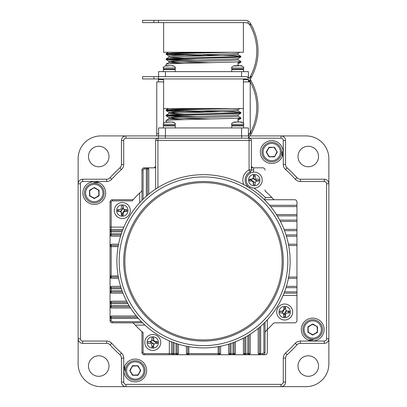 <?xml version="1.0" encoding="UTF-8"?>
<svg xmlns="http://www.w3.org/2000/svg" width="407" height="407" viewBox="0 0 407 407"><rect width="100%" height="100%" fill="white"/><g stroke="black" fill="none" stroke-linecap="round" stroke-linejoin="round"><path stroke-width="0.61" d="M282.275 156.43L282.137 151.872L283.14 151.872M283.277 140.476L285.556 140.476A4.558 4.558 0 0 0 280.998 135.918A4.558 4.558 0 0 1 285.556 140.476L285.556 164.443A4.558 4.558 0 0 0 287.077 167.842A125.366 125.366 0 0 1 296.942 177.706A4.558 4.558 0 0 0 300.341 179.222L324.308 179.222A4.558 4.558 0 0 1 328.866 183.781A4.558 4.558 0 0 0 324.308 179.222L324.308 181.502L300.341 181.502A6.838 6.838 0 0 1 295.243 179.222A123.087 123.087 0 0 0 285.556 169.541A6.838 6.838 0 0 1 283.277 164.443L283.277 140.476A2.279 2.279 0 0 0 280.998 138.197L249.089 138.197L249.089 140.476L157.911 140.476L157.911 187.632L155.632 189.092L155.632 140.476L157.911 140.476L157.911 138.197A2.279 2.279 0 0 0 155.632 140.476A2.279 2.279 0 0 1 157.911 138.197L249.089 138.197A2.279 2.279 0 0 1 251.368 140.476L251.368 169.923L249.089 169.923L249.089 140.476L251.368 140.476A2.279 2.279 0 0 0 249.089 138.197M157.911 138.197L126.002 138.197A2.279 2.279 0 0 0 123.723 140.476L123.723 164.443A6.838 6.838 0 0 1 121.444 169.541A123.087 123.087 0 0 0 111.757 179.222A6.838 6.838 0 0 1 106.659 181.502L82.692 181.502A2.279 2.279 0 0 0 80.413 183.781L80.413 338.782A2.279 2.279 0 0 0 82.692 341.061L106.659 341.061A6.838 6.838 0 0 1 111.757 343.34A123.087 123.087 0 0 0 121.444 353.027A6.838 6.838 0 0 1 123.723 358.124L123.723 382.092A2.279 2.279 0 0 0 126.002 384.371L280.998 384.371A2.279 2.279 0 0 0 283.277 382.092L283.277 358.124A6.838 6.838 0 0 1 285.556 353.027A123.087 123.087 0 0 0 295.243 343.34A6.838 6.838 0 0 1 300.341 341.061L324.308 341.061L324.308 343.34A4.558 4.558 0 0 0 328.866 338.782A4.558 4.558 0 0 1 324.308 343.34L300.341 343.34A4.558 4.558 0 0 0 296.942 344.861A125.366 125.366 0 0 1 287.077 354.726A4.558 4.558 0 0 0 285.556 358.124L285.556 382.092A4.558 4.558 0 0 1 280.998 386.65L126.002 386.65A4.558 4.558 0 0 1 121.444 382.092L121.444 358.124A4.558 4.558 0 0 0 119.923 354.726A125.366 125.366 0 0 1 110.058 344.861A4.558 4.558 0 0 0 106.659 343.34L82.692 343.34A4.558 4.558 0 0 1 78.134 338.782L78.134 183.781A4.558 4.558 0 0 1 82.692 179.222L106.659 179.222A4.558 4.558 0 0 0 110.058 177.706A125.366 125.366 0 0 1 119.923 167.842A4.558 4.558 0 0 0 121.444 164.443L121.444 140.476A4.558 4.558 0 0 1 126.002 135.918L248.519 135.918L250.798 131.944L248.519 135.918L248.519 138.197L250.798 134.559A54.528 54.528 0 0 0 250.259 79.365L250.259 81.888L249.903 81.247L250.259 81.888A53.276 53.276 0 0 1 250.798 131.944L250.798 134.559M98.647 182.509L94.088 182.641M308.353 340.059L312.912 339.921M124.725 366.137L124.863 370.696M248.402 133.638L249.883 133.638M250.229 135.531L250.229 135.918M156.771 135.918L156.771 133.638L158.598 133.638M243.391 81.893L250.229 81.893L250.229 133.018M156.771 133.638L156.771 81.893L163.609 81.893M250.483 78.8L250.798 78.261A54.528 54.528 0 0 0 250.259 23.067L250.259 25.585L249.903 24.949L250.259 25.585A53.276 53.276 0 0 1 250.798 75.646L249.415 78.144L250.798 75.646L250.798 78.261L250.203 79.273M249.415 80.54L248.519 81.893L248.519 79.731M243.391 22.629L243.391 52.264L163.609 52.264L163.609 22.629M153.922 20.35L142.526 20.35L142.526 22.629L158.481 22.629L158.481 20.35L153.922 20.35L153.922 22.629M243.391 79.614L248.336 79.614M158.481 81.893L158.481 79.614L163.609 79.614M158.481 22.629L245.935 22.629L248.072 23.163L249.903 24.949L248.952 23.769M248.926 23.748L248.433 23.377M248.407 23.357L248.122 23.189M246.047 20.35L248.072 20.823L246.047 20.35L158.481 20.35M249.542 21.983L248.911 21.362M248.931 21.383L249.45 21.881M249.923 22.517L250.259 23.067M238.003 59.849L240.883 61.528L233.745 62.057L173.255 63.634L166.142 64.128L166.117 65.71L165.664 65.71L170.167 65.71M237.993 65.71L237.993 62.52L240.858 62.22L237.993 63.874M240.883 61.528L240.858 62.22M206.003 52.264L173.255 53.108L166.117 53.632L166.142 54.324L173.255 54.818L203.5 55.606M231.624 52.264L173.255 53.765L166.117 54.294M203.5 54.95L233.745 55.739L240.883 56.268L233.745 56.792L173.255 58.374L166.142 58.867L166.142 59.585L183.542 60.399M240.883 56.268L240.858 56.955L233.745 57.448L173.255 59.03L166.117 59.554M168.946 53.963L196.566 54.792M168.946 59.229L196.566 60.058M241.565 76.653L241.565 71.637L165.435 71.637L165.435 76.653M158.598 76.653L158.598 71.637L165.435 71.637M158.598 79.614L158.598 78.933M239.871 52.264L238.003 53.337L231.441 53.831L175.559 55.413L168.997 55.973L166.142 54.324M240.858 56.955L238.003 58.603L231.441 59.096L175.559 60.674L168.966 61.203L175.559 61.727L210.434 62.688M238.034 53.307L238.034 54.619L231.441 55.149L175.559 56.726L168.997 57.219L183.542 58.053M238.034 58.567L238.034 59.885L231.441 60.409L175.559 61.991L168.997 62.485L183.542 63.314M238.034 63.833L237.993 65.186M241.565 71.637L248.402 71.637L248.402 77.31M235.984 65.939L234.834 65.995M235.5 65.995L235.307 65.71L238.858 65.71L235.587 65.939M241.839 66.173L240.99 65.939M234.045 65.71C231.853 66.85 231.095 67.608 231.766 67.989L243.62 67.989C244.286 67.608 243.528 66.85 241.336 65.71L240.074 65.71L242.104 65.995L240.15 65.71L235.923 65.995L234.045 65.71L235.185 65.939M241.336 65.71C243.528 66.85 244.286 67.608 243.62 67.989L243.62 69.129L231.766 69.129L231.766 67.989M235.109 65.939L234.3 65.995M236.833 65.71L236.523 65.71M241.02 65.995L240.074 65.71L240.669 65.71M243.62 71.637L243.62 69.587L231.766 69.587L231.766 71.637M238.034 65.13L239.036 65.71L240.15 65.71M241.148 65.71L242.104 65.995M172.766 65.71L171.693 65.71L173.723 65.995L171.291 65.71M168.452 65.71L171.764 65.71M168.142 65.71L167.542 65.995L165.98 65.995L167.114 65.939L166.356 65.756M165.664 65.71C163.563 66.677 162.805 67.435 163.38 67.989L175.234 67.989L175.234 69.129L163.38 69.129L163.38 67.989C162.805 67.435 163.563 66.677 165.664 65.71L166.117 65.71M170.477 65.71L167.114 65.939M165.919 65.995L166.85 65.71M172.639 65.995L172.003 65.71M173.458 66.173L172.604 65.939M175.234 71.637L175.234 69.587L163.38 69.587L163.38 71.637M123.855 370.502A11.396 11.396 0 0 0 135.251 381.898A11.396 11.396 0 0 0 146.652 370.502A11.396 11.396 0 0 0 135.251 359.101A11.396 11.396 0 0 0 123.855 370.502M82.886 193.035A11.396 11.396 0 0 0 94.282 204.431A11.396 11.396 0 0 0 105.678 193.035A11.396 11.396 0 0 0 94.282 181.639A11.396 11.396 0 0 0 82.886 193.035M301.322 329.528A11.396 11.396 0 0 0 312.718 340.929A11.396 11.396 0 0 0 324.114 329.528A11.396 11.396 0 0 0 312.718 318.132A11.396 11.396 0 0 0 301.322 329.528M260.348 152.065A11.396 11.396 0 0 0 271.749 163.461A11.396 11.396 0 0 0 283.145 152.065A11.396 11.396 0 0 0 271.749 140.669A11.396 11.396 0 0 0 260.348 152.065M249.995 135.918L306.074 135.918A22.792 22.792 0 0 1 328.866 158.71L328.866 363.858A22.792 22.792 0 0 1 306.074 386.65L280.998 386.65L280.998 384.371M300.341 341.061L300.341 343.34A4.558 4.558 0 0 0 296.942 344.861L295.243 343.34M98.733 166.773A10.256 10.256 0 0 1 88.477 156.517A10.256 10.256 0 0 1 98.733 146.261A10.256 10.256 0 0 1 108.99 156.517A10.256 10.256 0 0 1 98.733 166.773M308.267 166.773A10.256 10.256 0 0 1 298.01 156.517A10.256 10.256 0 0 1 308.267 146.261A10.256 10.256 0 0 1 318.523 156.517A10.256 10.256 0 0 1 308.267 166.773M308.267 376.307A10.256 10.256 0 0 1 298.01 366.051A10.256 10.256 0 0 1 308.267 355.789A10.256 10.256 0 0 1 318.523 366.051A10.256 10.256 0 0 1 308.267 376.307M98.733 376.307A10.256 10.256 0 0 1 88.477 366.051A10.256 10.256 0 0 1 98.733 355.789A10.256 10.256 0 0 1 108.99 366.051A10.256 10.256 0 0 1 98.733 376.307M126.002 138.197L126.002 135.918L100.926 135.918A22.792 22.792 0 0 0 78.134 158.71L78.134 183.781L80.413 183.781M126.002 384.371L126.002 386.65L100.926 386.65A22.792 22.792 0 0 1 78.134 363.858L78.134 338.782L80.413 338.782M102.946 193.035A8.664 8.664 0 0 0 94.282 184.376A8.664 8.664 0 0 0 85.623 193.035A8.664 8.664 0 0 0 94.282 201.699A8.664 8.664 0 0 0 102.946 193.035M84.483 193.035A9.804 9.804 0 0 1 94.282 183.236A9.804 9.804 0 0 1 104.085 193.035A9.804 9.804 0 0 1 94.282 202.839A9.804 9.804 0 0 1 84.483 193.035M94.282 187.51L99.069 190.273L99.069 195.803L94.282 198.565L89.494 195.803L89.494 190.273L94.282 187.51L89.723 190.405L89.723 195.67L94.282 198.301L98.84 195.67L98.84 190.405L94.282 187.775M89.494 190.273L89.723 195.67L94.282 198.301L98.84 195.67L99.069 190.273M271.749 160.729A8.664 8.664 0 0 0 280.408 152.065A8.664 8.664 0 0 0 271.749 143.406A8.664 8.664 0 0 0 263.085 152.065A8.664 8.664 0 0 0 271.749 160.729M271.749 142.267A9.804 9.804 0 0 1 281.547 152.065A9.804 9.804 0 0 1 271.749 161.869A9.804 9.804 0 0 1 261.945 152.065A9.804 9.804 0 0 1 271.749 142.267M274.511 147.278L269.113 147.507L266.483 152.065L269.113 156.624L274.511 156.853L268.981 156.853L266.219 152.065L268.981 147.278L274.511 147.278L277.274 152.065L274.511 156.853M266.483 152.065L266.219 152.065M304.054 329.528A8.664 8.664 0 0 0 312.718 338.192A8.664 8.664 0 0 0 321.377 329.528A8.664 8.664 0 0 0 312.718 320.869A8.664 8.664 0 0 0 304.054 329.528M322.517 329.528A9.804 9.804 0 0 1 312.718 339.331A9.804 9.804 0 0 1 302.915 329.528A9.804 9.804 0 0 1 312.718 319.729A9.804 9.804 0 0 1 322.517 329.528M312.718 324.267L308.16 326.897L308.16 332.163L312.718 334.793L317.277 332.163L317.277 326.897L312.718 324.003L317.506 326.765L317.506 332.295L317.506 326.765M317.506 332.295L312.718 335.058L307.931 332.295L307.931 326.765L312.718 324.003M312.718 335.058L312.718 334.793M307.931 332.295L307.931 326.765M135.251 361.838A8.664 8.664 0 0 0 126.592 370.502A8.664 8.664 0 0 0 135.251 379.161A8.664 8.664 0 0 0 143.915 370.502A8.664 8.664 0 0 0 135.251 361.838M135.251 380.301A9.804 9.804 0 0 1 125.453 370.502A9.804 9.804 0 0 1 135.251 360.699A9.804 9.804 0 0 1 145.055 370.502A9.804 9.804 0 0 1 135.251 380.301M132.489 365.715L129.991 370.502L132.621 375.061L137.887 375.061L140.517 370.502L138.019 365.715L140.781 370.502L138.019 375.285L132.489 375.285L129.726 370.502L132.489 365.715L138.019 365.715M137.887 365.939L132.621 365.939L129.991 370.502L132.621 375.061L138.019 375.285M140.517 370.502L140.781 370.502M99.069 192.882L98.906 190.369M99.069 195.396L94.628 198.29L89.906 195.96L89.494 190.674M99.003 195.365L98.672 190.308L99.003 195.365L94.628 198.29L89.906 195.96L89.56 190.71L91.875 189.163L89.56 190.71M96.81 197.105L99.069 195.594M89.494 193.193L89.672 195.904M92.028 197.263L94.46 198.463M94.114 187.871L96.434 189.016L94.114 187.871M266.58 152.233L267.725 149.913L266.58 152.233M275.814 149.537L274.415 147.446M276.999 151.719L274.669 156.441L276.999 151.719L274.181 147.507L277.07 151.719M275.971 154.324L277.172 151.887M274.669 156.441L271.896 156.624L274.71 156.502M269.312 156.624L267.872 154.477L269.312 156.624M269.017 147.675L271.596 147.507L269.017 147.675M307.931 329.685L308.094 332.198M307.931 327.167L310.307 325.656L307.997 327.203L308.328 332.26L307.997 327.203M317.506 329.375L317.338 326.862M317.44 331.858L315.125 333.404L317.44 331.858L317.109 326.801L317.506 331.888M312.886 334.696L310.566 333.552L312.886 334.696M312.545 324.364L314.865 325.508L312.545 324.364M132.926 375.223L130.001 370.843L132.926 375.223L137.983 374.888L132.891 375.285M131.186 373.031L132.697 375.285M130.001 370.843L132.331 366.122L129.93 370.848M140.42 370.329L139.275 372.649L140.42 370.329M137.688 365.939L139.128 368.091L137.688 365.939M131.029 368.243L129.828 370.675M135.409 375.285L137.922 375.122M132.331 366.122L135.104 365.939L132.29 366.061M260.638 326.378L260.638 354.736L259.345 354.736L262.764 354.736A2.279 2.279 0 0 0 265.043 352.457L263.904 352.457L263.904 323.362L265.043 322.232L265.043 352.457A2.279 2.279 0 0 1 262.764 354.736L265.043 354.736A2.279 2.279 0 0 0 267.323 352.457L267.323 330.535A2.279 2.279 0 0 1 268.03 328.887M171.428 341.743L171.627 353.597L172.883 353.597A1.14 1.14 -90 0 0 174.023 354.736L174.023 353.597L177.131 353.597A1.14 1.14 -90 0 1 175.992 354.736L175.992 343.416L177.131 343.788L177.131 353.597L178.429 353.597L177.289 354.736L169.348 354.736L188.838 354.736L187.546 354.736L186.406 353.597L187.698 353.597L187.698 346.449M188.838 346.652L188.838 353.597L218.162 353.597L218.162 354.736A1.14 1.14 90 0 0 219.302 353.597L218.162 353.597L218.162 346.652L219.302 346.449L219.302 353.597L220.594 353.597L219.454 354.736L218.162 354.736L245.823 354.736L244.531 354.736L243.391 353.597L244.683 353.597A1.14 1.14 90 0 0 245.823 354.736L245.823 353.597L244.683 353.597L244.683 337.484M248.936 335.027L248.936 353.597L250.229 353.597L249.089 354.736L247.797 354.736L259.345 354.736L258.206 353.597L259.498 353.597L259.498 327.365M132.143 322.827A2.279 2.279 0 0 1 133.842 323.585A93.457 93.457 0 0 0 135.027 324.883M110.043 320.548A2.279 2.279 0 0 0 112.322 322.827A2.279 2.279 0 0 1 110.043 320.548L110.043 317.129L110.043 318.422L110.043 317.129L111.182 315.99L111.182 317.282A1.14 1.14 180 0 0 110.043 318.422L111.182 318.422L111.182 320.548L110.043 320.548A2.279 2.279 0 0 0 112.322 322.827L142.552 322.827L141.422 321.688L112.322 321.688L112.322 322.827M122.054 231.802L111.182 231.802L111.182 233.776L110.043 233.776A1.14 1.14 -0 0 0 111.182 234.915L111.182 236.208L110.043 235.068L110.043 227.131L110.043 231.802A1.14 1.14 0 0 1 111.182 230.662L122.476 230.662M118.132 246.622L111.182 246.622L111.182 275.946L110.043 275.946A1.14 1.14 -0 0 0 111.182 277.086L111.182 278.378L110.043 277.238L110.043 246.622A1.14 1.14 0 0 1 111.182 245.482L118.335 245.482M110.043 287.495L110.043 288.787L110.043 287.495L111.182 286.355L111.182 287.647A1.14 1.14 180 0 0 110.043 288.787L110.043 277.238M111.182 293.193L110.043 292.053L110.043 290.761A1.14 1.14 -0 0 0 111.182 291.9L111.182 290.761L122.054 290.761L122.476 291.9L111.182 291.9L111.182 293.193L122.975 293.193M110.043 302.315L110.043 303.607L110.043 302.315L111.182 301.175L111.182 302.467A1.14 1.14 180 0 0 110.043 303.607L110.043 292.053M129.757 306.715L111.182 306.715L111.182 308.013L110.043 306.873L110.043 305.576A1.14 1.14 -0 0 0 111.182 306.715L111.182 305.576L129.065 305.576M133.842 198.977A2.279 2.279 0 0 1 132.143 199.74M141.957 189.927A2.279 2.279 0 0 1 141.198 191.626A93.457 93.457 0 0 0 139.896 192.811M146.362 196.184L146.362 168.966L144.236 168.966L144.236 167.826A2.279 2.279 0 0 0 141.957 170.106A2.279 2.279 0 0 1 144.236 167.826L147.655 167.826L148.794 168.966L147.502 168.966A1.14 1.14 -90 0 0 146.362 167.826L146.362 168.966L147.502 168.966L147.502 195.202M155.632 165.547A2.279 2.279 0 0 1 153.353 167.826M273.158 323.585A2.279 2.279 0 0 1 274.857 322.827L294.678 322.827L274.857 322.827A2.279 2.279 0 0 0 273.158 323.585A93.457 93.457 0 0 1 267.323 329.553L265.802 330.942L265.043 332.641A2.279 2.279 0 0 1 265.043 332.544M269.566 205.265L296.957 205.265L296.957 202.02A2.279 2.279 0 0 0 294.678 199.74L274.857 199.74A2.279 2.279 0 0 1 273.158 198.977A93.457 93.457 0 0 0 271.769 197.461L273.83 199.74A93.457 93.457 0 0 0 271.932 197.634M265.802 191.626A2.279 2.279 0 0 1 265.043 189.927L265.043 190.954A93.457 93.457 0 0 1 271.769 197.461L265.379 197.461L264.448 199.74L294.678 199.74M251.368 167.826L253.647 167.826A2.279 2.279 0 0 1 251.368 165.547M143.096 199.201L141.957 200.33L141.957 170.106L143.096 170.106L143.096 199.201M133.17 199.74L112.322 199.74A2.279 2.279 0 0 0 110.043 202.02L110.043 227.131L123.901 227.131L122.96 229.411L111.182 229.411L111.182 231.802L110.043 231.802M121.367 233.776L120.991 234.915L111.182 234.915L111.182 233.776L121.367 233.776M116.88 261.284A86.62 86.62 0 0 1 203.5 174.664A86.62 86.62 0 0 1 290.12 261.284A86.62 86.62 0 0 1 203.5 347.899A86.62 86.62 0 0 1 116.88 261.284A86.62 86.62 0 0 1 203.5 174.664A86.62 86.62 0 0 1 290.12 261.284M123.723 261.284A79.777 79.777 0 0 0 203.5 341.061A79.777 79.777 0 0 0 283.277 261.284A79.777 79.777 0 0 0 203.5 181.502A79.777 79.777 0 0 0 123.723 261.284M124.863 261.284A78.637 78.637 0 0 0 203.5 339.921A78.637 78.637 0 0 0 282.137 261.284A78.637 78.637 0 0 0 203.5 182.641A78.637 78.637 0 0 0 124.863 261.284M112.322 199.74L112.322 200.88L132.189 200.88A93.457 93.457 0 0 1 139.677 193.015L141.957 190.954A93.457 93.457 0 0 0 139.855 192.852M111.182 236.208L120.589 236.208M111.182 278.378L118.585 278.378M178.429 353.597L178.429 344.19M235.414 353.597L234.274 354.736L232.977 354.736L232.977 342.73L234.117 342.307L234.117 353.597L235.414 353.597L235.414 341.809M294.678 322.827A2.279 2.279 0 0 0 296.957 320.548L296.957 295.436L283.099 295.436L284.04 293.157L296.957 293.157L296.957 295.436M284.534 291.88L296.957 291.88L296.957 293.157M296.957 291.88L296.957 287.668L285.999 287.668M296.957 287.668L296.957 286.355L286.411 286.355M288.415 278.378L296.957 278.378L296.957 286.355M288.665 277.065L296.957 277.065L296.957 278.378M296.957 277.065L296.957 245.502L288.665 245.502M296.957 245.502L296.957 244.19L288.415 244.19M286.411 236.208L296.957 236.208L296.957 244.19M285.999 234.895L296.957 234.895L296.957 236.208M296.957 234.895L296.957 230.683L284.534 230.683M296.957 230.683L296.957 229.37L284.025 229.37M280.387 221.393L296.957 221.393L296.957 229.37M279.69 220.08L296.957 220.08L296.957 221.393M296.957 220.08L296.957 215.868L277.259 215.868M296.957 215.868L296.957 214.555L276.434 214.555M296.957 214.555L296.957 206.578L270.655 206.578M296.957 202.02L296.957 206.578M267.129 329.731A93.457 93.457 0 0 1 265.837 330.911M258.206 328.439L258.206 353.597M250.229 353.597L250.229 334.213M249.089 354.736L144.236 354.736A2.279 2.279 0 0 1 141.957 352.457L141.957 331.613M243.391 338.166L243.391 353.597M231.008 343.416L231.008 353.597L234.117 353.597A1.14 1.14 -90 0 1 232.977 354.736L231.008 354.736L231.008 353.597L229.869 353.597L229.869 343.788M229.711 354.736L228.571 353.597L229.869 353.597A1.14 1.14 -90 0 0 231.008 354.736L229.711 354.736M228.571 344.19L228.571 353.597M220.594 353.597L220.594 346.194M186.406 346.194L186.406 353.597M141.957 352.457L143.096 352.457L143.096 332.595A93.457 93.457 0 0 1 135.231 325.107L133.17 322.827A93.457 93.457 0 0 0 135.068 324.928M136.345 315.99L111.182 315.99M111.182 308.013L130.566 308.013M110.043 317.129L110.043 306.873M110.043 305.576L110.043 303.607L111.182 303.607L111.182 305.576L110.043 305.576M126.613 301.175L111.182 301.175M110.043 290.761L110.043 288.787L111.182 288.787L111.182 290.761L110.043 290.761M120.589 286.355L111.182 286.355M110.043 245.329L111.182 244.19L111.182 246.622L110.043 246.622L110.043 235.068M118.585 244.19L111.182 244.19M148.794 194.129L148.794 168.966M147.655 167.826L155.632 167.826M243.757 184.59A11.396 11.396 0 0 1 249.089 169.923L250.117 171.958A2.279 2.279 0 0 0 251.368 169.923L253.647 169.923A4.558 4.558 0 0 1 253.032 172.207M245.116 180.098A9.117 9.117 0 0 1 250.117 171.958A9.117 9.117 0 0 0 249.399 187.825L250.005 186.859M253.647 169.923L253.647 167.826L262.764 167.826A2.279 2.279 0 0 1 265.043 170.106M243.391 123.296L243.391 108.562L163.609 108.562L163.609 78.933M243.391 108.562L243.391 78.933M153.922 76.653L142.526 76.653L142.526 78.933L158.481 78.933L158.481 76.653L153.922 76.653L153.922 78.933M158.481 138.197L158.481 135.918M158.481 78.933L245.935 78.933L248.072 79.462L249.903 81.247L248.952 80.072M248.926 80.052L248.072 79.462L248.072 77.127L246.047 76.653L248.911 77.666M249.542 78.286L248.072 77.127M248.931 77.681L249.45 78.18M246.047 76.653L158.481 76.653M249.923 78.821L250.259 79.365M238.003 116.153L240.883 117.832L233.745 118.356L173.255 119.938L166.142 120.431L166.117 122.014M237.993 122.014L237.993 118.824L240.858 118.518L237.993 120.172M240.883 117.832L240.858 118.518M206.003 108.562L173.255 109.412L166.117 109.936L166.142 110.623L173.255 111.121L203.5 111.91M231.624 108.562L173.255 110.068L166.117 110.592M203.5 111.253L233.745 112.042L240.883 112.566L233.745 113.095L173.255 114.672L166.142 115.166L166.142 115.888L183.542 116.702M240.883 112.566L240.858 113.258L233.745 113.751L173.255 115.329L166.117 115.858M168.946 110.266L196.566 111.096M168.946 115.527L196.566 116.356M241.565 135.918L241.565 127.935L248.402 127.935L248.402 135.918M241.565 127.935L165.435 127.935L165.435 135.918M158.598 135.918L158.598 127.935L165.435 127.935M239.871 108.562L238.003 109.641L231.441 110.134L175.559 111.711L168.997 112.271L179.131 112.897M240.858 113.258L238.003 114.901L231.441 115.395L175.559 116.977L168.966 117.501L175.559 118.03L210.434 118.986M238.034 109.605L238.034 110.923L231.441 111.447L175.559 113.029L168.997 113.522L183.542 114.352M238.034 114.871L238.034 116.188L231.441 116.712L175.559 118.289L168.997 118.783L183.542 119.617M238.034 120.131L237.993 121.49M231.766 124.293L243.62 124.293L243.62 125.432L231.766 125.432L231.766 124.293C231.186 123.738 231.944 122.975 234.045 122.014L234.712 122.014M235.684 122.054L236.833 122.014L235.923 122.298L234.361 122.298L234.997 122.014M234.3 122.298L235.236 122.014M235.5 122.298L234.737 122.054M236.523 122.014L241.336 122.014L240.074 122.014L241.02 122.298M240.669 122.014L242.104 122.298L239.672 122.014M243.62 127.935L243.62 125.885L231.766 125.885L231.766 127.935M241.839 122.471L240.99 122.237M241.336 122.014C243.437 122.975 244.195 123.738 243.62 124.293C244.195 123.738 243.437 122.975 241.336 122.014L240.384 122.014M241.148 122.014L242.104 122.298M165.664 122.014C163.563 122.975 162.805 123.738 163.38 124.293L163.38 125.432L175.234 125.432L175.234 124.293L163.38 124.293C162.805 123.738 163.563 122.975 165.664 122.014L166.926 122.014L167.114 122.237L166.453 122.298M172.766 122.014L173.723 122.298L171.764 122.014L165.98 122.298L166.616 122.014M165.919 122.298L166.85 122.014M170.477 122.014L170.167 122.014L170.477 122.014M167.302 122.054L170.167 122.014M172.639 122.298L172.003 122.014M173.458 122.471L172.604 122.237M172.247 122.085L171.357 122.014M167.603 122.237L167.114 122.298M165.853 122.014L167.486 122.298M168.452 122.014L168.142 122.014M175.234 127.935L175.234 125.885L163.38 125.885L163.38 127.935M114.336 210.551A7.977 7.977 0 0 1 122.314 202.574A7.977 7.977 0 0 1 130.291 210.551A7.977 7.977 0 0 1 122.314 218.528A7.977 7.977 0 0 1 114.336 210.551A7.977 7.977 0 0 0 122.314 218.528A7.977 7.977 0 0 0 130.291 210.551M123.224 213.512L122.995 213.512A2.279 2.279 0 0 1 125.275 211.233A2.279 2.279 0 0 0 124.43 211.396A2.279 2.279 0 0 0 124.43 209.702A2.279 2.279 0 0 1 122.995 207.59L123.224 207.59A2.05 2.05 0 0 0 125.275 209.641L127.009 209.641A4.787 4.787 0 0 1 127.009 211.462L125.275 211.462A2.05 2.05 0 0 0 123.224 213.512L123.224 215.252L122.995 213.512A2.279 2.279 0 0 1 124.43 211.396M127.009 211.462L126.821 211.233A4.558 4.558 0 0 0 126.821 209.87L125.275 209.87A2.279 2.279 0 0 1 122.995 207.59L123.224 205.85L123.224 207.59M123.224 215.252A4.787 4.787 0 0 1 121.398 215.252L121.398 213.512A2.05 2.05 0 0 0 119.348 211.462L117.613 211.462A4.787 4.787 0 0 1 117.613 209.641L119.348 209.641A2.05 2.05 0 0 0 121.398 207.59L121.398 205.85A4.787 4.787 0 0 1 123.224 205.85M117.613 209.641L119.348 209.641M124.43 209.702A2.279 2.279 0 0 0 125.275 209.87L127.009 209.641M126.821 211.233L125.275 211.233M119.348 211.233A2.279 2.279 0 0 1 121.627 213.512A2.279 2.279 0 0 0 119.348 211.233M121.627 215.059A4.558 4.558 0 0 0 122.995 215.059A4.558 4.558 0 0 1 121.627 215.059M257.193 180.779L258.74 180.779L257.193 180.779M254.233 172.115A7.977 7.977 0 0 1 262.21 180.098A7.977 7.977 0 0 1 254.233 188.075A7.977 7.977 0 0 1 246.255 180.098A7.977 7.977 0 0 1 254.233 172.115A7.977 7.977 0 0 0 246.255 180.098A7.977 7.977 0 0 0 254.233 188.075M251.267 179.182L251.267 179.411A2.279 2.279 0 0 0 253.546 177.131L253.322 175.397A4.787 4.787 0 0 1 255.143 175.397L255.143 177.131A2.05 2.05 0 0 0 257.193 179.182L258.933 179.182A4.787 4.787 0 0 1 258.933 181.008L257.193 181.008A2.05 2.05 0 0 0 255.143 183.058L255.143 184.793A4.787 4.787 0 0 1 253.322 184.793L253.322 183.058A2.05 2.05 0 0 0 251.267 181.008L249.532 181.008A4.787 4.787 0 0 1 249.532 179.182L251.267 179.182A2.05 2.05 0 0 0 253.322 177.131M253.546 183.058L253.546 184.6L253.546 183.058A2.279 2.279 0 0 0 251.267 180.779A2.279 2.279 0 0 1 253.546 183.058M249.725 179.411A4.558 4.558 0 0 0 249.725 180.779A4.558 4.558 0 0 1 249.725 179.411M292.664 312.016A7.977 7.977 0 0 1 284.686 319.994A7.977 7.977 0 0 1 276.709 312.016A7.977 7.977 0 0 1 284.686 304.039A7.977 7.977 0 0 1 292.664 312.016A7.977 7.977 0 0 0 284.686 304.039A7.977 7.977 0 0 0 276.709 312.016M281.725 311.33L280.179 311.33L281.725 311.33A2.279 2.279 0 0 0 284.005 309.05L283.776 307.316A4.787 4.787 0 0 1 285.602 307.316L285.602 309.05A2.05 2.05 0 0 0 287.652 311.101L289.387 311.101A4.787 4.787 0 0 1 289.387 312.927L287.652 312.927A2.05 2.05 0 0 0 285.602 314.977L285.602 316.712A4.787 4.787 0 0 1 283.776 316.712L283.776 314.977A2.05 2.05 0 0 0 281.725 312.927L279.991 312.927A4.787 4.787 0 0 1 279.991 311.101L281.725 311.33M281.725 311.101A2.05 2.05 0 0 0 283.776 309.05M283.776 316.712L284.005 314.977A2.279 2.279 0 0 0 281.725 312.698A2.279 2.279 0 0 1 284.005 314.977L283.776 314.977M283.842 314.133A2.279 2.279 0 0 0 285.536 314.133A2.279 2.279 0 0 0 285.373 314.977L285.373 316.524A4.558 4.558 0 0 1 284.005 316.524M289.194 311.33L287.652 311.33L289.194 311.33M152.767 350.447A7.977 7.977 0 0 1 144.79 342.47A7.977 7.977 0 0 1 152.767 334.493A7.977 7.977 0 0 1 160.745 342.47A7.977 7.977 0 0 1 152.767 350.447A7.977 7.977 0 0 0 160.745 342.47A7.977 7.977 0 0 0 152.767 334.493A7.977 7.977 0 0 1 160.745 342.47A7.977 7.977 0 0 1 152.767 350.447M151.857 339.509L152.086 339.509A2.279 2.279 0 0 1 149.807 341.788L149.807 341.559A2.05 2.05 0 0 0 151.857 339.509L151.857 337.769A4.787 4.787 0 0 1 153.678 337.769L153.678 339.509A2.05 2.05 0 0 0 155.733 341.559L157.468 341.559A4.787 4.787 0 0 1 157.468 343.381L155.733 343.381A2.05 2.05 0 0 0 153.678 345.436L153.678 347.171A4.787 4.787 0 0 1 151.857 347.171L151.857 345.436A2.05 2.05 0 0 0 149.807 343.381L148.067 343.381A4.787 4.787 0 0 1 148.067 341.559L149.807 341.559M153.454 339.509L153.454 337.963L153.454 339.509A2.279 2.279 0 0 0 155.733 341.788A2.279 2.279 0 0 1 153.454 339.509M157.275 341.788L155.733 341.788L157.275 341.788M153.454 346.978L153.454 345.436L153.454 346.978M243.391 125.885L243.391 125.432M163.609 108.562L163.609 123.296M163.609 125.432L163.609 125.885M248.072 23.163L248.072 20.823M324.308 341.061A2.279 2.279 0 0 0 326.587 338.782L326.587 183.781A2.279 2.279 0 0 0 324.308 181.502M106.659 343.34L106.659 341.061M82.692 343.34L82.692 341.061M82.692 181.502L82.692 179.222M106.659 181.502L106.659 179.222M111.757 179.222L110.058 177.706M121.444 169.541L119.923 167.842M123.723 164.443L121.444 164.443M123.723 140.476L121.444 140.476M280.998 138.197L280.998 135.918M283.277 164.443L285.556 164.443M285.556 169.541L287.077 167.842M295.243 179.222L296.942 177.706M300.341 181.502L300.341 179.222M326.587 183.781L328.866 183.781M326.587 338.782L328.866 338.782M287.077 354.726L285.556 353.027M285.556 358.124L283.277 358.124M285.556 382.092L283.277 382.092M121.444 382.092L123.723 382.092M121.444 358.124L123.723 358.124M119.923 354.726L121.444 353.027M110.058 344.861L111.757 343.34M253.235 178.281A96.759 96.759 0 0 1 257.524 181.008M286.62 310.826A96.759 96.759 0 0 1 284.457 314.28M288.008 312.927A99.038 99.038 0 0 0 289.092 311.101M255.143 176.775A99.038 99.038 0 0 0 253.322 175.687M153.958 344.398A96.759 96.759 0 0 1 149.817 341.788M149.807 341.778A96.759 96.759 0 0 1 149.476 341.559M120.38 211.742A96.759 96.759 0 0 1 123.006 207.59M123.245 207.891A96.393 96.393 0 0 0 120.686 211.961M150.376 341.712A96.393 96.393 0 0 0 154.177 344.098M157.468 343.371A94.114 94.114 0 0 1 152.015 340.064M121.408 215.252A94.114 94.114 0 0 1 124.542 210.068M249.532 179.192A94.114 94.114 0 0 1 255.189 182.631M285.592 307.316A94.114 94.114 0 0 1 282.148 312.973M283.755 314.672A96.393 96.393 0 0 0 283.933 314.408M284.061 314.204A96.393 96.393 0 0 0 286.314 310.607M256.888 181.029A96.393 96.393 0 0 0 253.022 178.587M118.854 209.87A99.038 99.038 0 0 0 117.908 211.462M151.857 345.787A99.038 99.038 0 0 0 153.678 346.876M287.835 261.284A84.335 84.335 0 0 0 203.5 176.943A84.335 84.335 0 0 0 119.165 261.284A84.335 84.335 0 0 0 203.5 345.619A84.335 84.335 0 0 0 287.835 261.284M250.117 171.958L250.631 172.975M139.677 202.722L139.677 193.015M110.043 202.02L111.182 202.02L111.182 229.411A1.14 1.14 0 0 0 110.043 230.55M112.322 200.88A1.14 1.14 0 0 0 111.182 202.02M118.335 277.086L111.182 277.086L111.182 275.946L118.132 275.946M267.323 319.841L267.323 329.553M262.764 354.736L262.764 353.597A1.14 1.14 0 0 0 263.904 352.457M260.638 354.736A1.14 1.14 90 0 1 259.498 353.597L262.764 353.597M245.823 336.859L245.823 353.597L247.797 353.597L247.797 354.736A1.14 1.14 -90 0 0 248.936 353.597L247.797 353.597L247.797 335.719M188.838 353.597L188.838 354.736A1.14 1.14 90 0 1 187.698 353.597L188.838 353.597M174.023 342.73L174.023 353.597L172.883 353.597L172.883 342.307M144.943 325.107L135.231 325.107M169.348 354.736L169.348 340.883M144.236 354.736L144.236 353.597L171.627 353.597A1.14 1.14 -90 0 0 172.766 354.736M143.096 352.457A1.14 1.14 0 0 0 144.236 353.597M111.182 320.548A1.14 1.14 0 0 0 112.322 321.688M138.4 318.422L111.182 318.422L111.182 317.282L137.418 317.282M127.925 303.607L111.182 303.607L111.182 302.467L127.299 302.467M121.367 288.787L111.182 288.787L111.182 287.647L120.991 287.647M144.236 168.966A1.14 1.14 0 0 0 143.096 170.106M253.917 188.065A88.899 88.899 0 0 1 265.379 197.461M241.682 138.197L241.682 135.918M165.318 135.918L165.318 138.197M128.012 210.551A5.698 5.698 0 0 0 122.314 204.853A5.698 5.698 0 0 0 116.616 210.551A5.698 5.698 0 0 0 122.314 216.249A5.698 5.698 0 0 0 128.012 210.551M254.233 185.796A5.698 5.698 0 0 0 259.931 180.098A5.698 5.698 0 0 0 254.233 174.394A5.698 5.698 0 0 0 248.535 180.098A5.698 5.698 0 0 0 254.233 185.796M278.988 312.016A5.698 5.698 0 0 0 284.686 317.714A5.698 5.698 0 0 0 290.384 312.016A5.698 5.698 0 0 0 284.686 306.318A5.698 5.698 0 0 0 278.988 312.016M152.767 336.772A5.698 5.698 0 0 0 147.069 342.47A5.698 5.698 0 0 0 152.767 348.168A5.698 5.698 0 0 0 158.465 342.47A5.698 5.698 0 0 0 152.767 336.772M240.883 69.129L240.883 69.587M166.142 59.585L168.997 61.233M168.966 55.937L168.966 57.255M168.966 61.203L168.966 62.515M168.467 52.264L166.142 53.602M238.003 54.589L240.858 56.237M168.997 57.219L166.142 58.867M168.997 62.485L166.142 64.128M166.117 69.129L166.117 69.587M239.179 69.587L239.972 69.129M236.202 69.587L235.414 69.129M243.162 69.587L243.162 69.129M175.234 67.989C175.814 67.435 175.056 66.677 172.955 65.71M170.798 69.587L171.586 69.129M167.821 69.587L167.028 69.129M163.838 69.587L163.838 69.129M240.883 125.432L240.883 125.885M166.117 125.432L166.117 125.885M166.142 110.623L168.997 112.271M166.142 115.888L168.997 117.537M168.966 112.24L168.966 113.553M168.966 117.501L168.966 118.819M168.467 108.562L166.142 109.905M238.003 110.887L240.858 112.535M168.997 113.522L166.142 115.166M168.997 118.783L166.142 120.431M238.034 121.434L239.036 122.014M239.179 125.885L239.972 125.432M236.202 125.885L235.414 125.432M175.234 124.293C175.814 123.738 175.056 122.975 172.955 122.014M167.821 125.885L167.028 125.432M170.798 125.885L171.586 125.432"/></g></svg>
